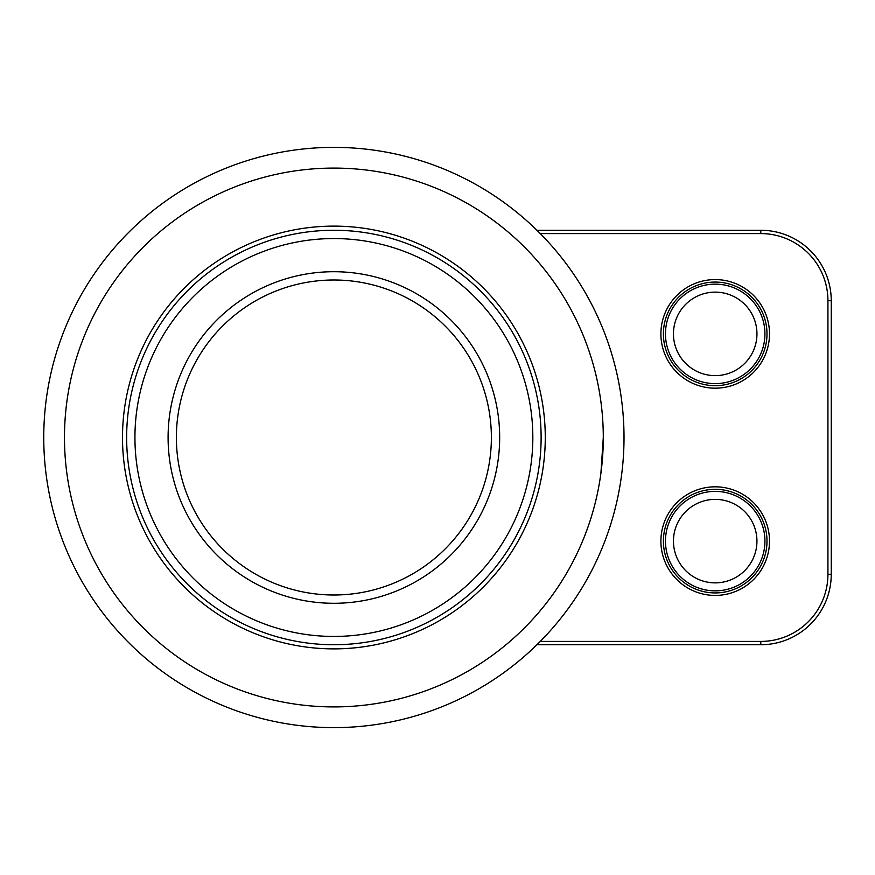 <?xml version="1.0" encoding="UTF-8"?>
<svg xmlns="http://www.w3.org/2000/svg" width="875" height="875" viewBox="0 0 875 875"><rect width="100%" height="100%" fill="white"/><g stroke="black" fill="none" stroke-linecap="round" stroke-linejoin="round"><path stroke-width="1.31" d="M333.878 238.558A198.942 198.942 0 0 0 134.936 437.5A198.942 198.942 0 0 0 333.878 636.442A198.942 198.942 0 0 0 532.831 437.5A198.942 198.942 0 0 0 333.878 238.558M333.878 648.878A211.378 211.378 0 0 1 122.5 437.5A211.378 211.378 0 0 1 333.878 226.122A211.378 211.378 0 0 1 545.267 437.5A211.378 211.378 0 0 1 333.878 648.878M333.878 230.267A207.233 207.233 0 0 0 126.645 437.5A207.233 207.233 0 0 0 333.878 644.733A207.233 207.233 0 0 0 541.122 437.5A207.233 207.233 0 0 0 333.878 230.267M333.878 706.913A269.412 269.412 0 0 0 603.291 437.5A269.412 269.412 0 0 0 333.878 168.088A269.412 269.412 0 0 0 64.477 437.5A269.412 269.412 0 0 0 333.878 706.913M333.878 147.372A290.128 290.128 0 0 1 624.017 437.5A290.128 290.128 0 0 1 333.878 727.628A290.128 290.128 0 0 1 43.75 437.5A290.128 290.128 0 0 1 333.878 147.372M463.903 348.622A157.5 157.5 0 0 0 245 307.475A157.5 157.5 0 0 0 203.853 526.378A157.5 157.5 0 0 0 422.756 567.525A157.5 157.5 0 0 0 463.903 348.622M197.017 531.059A165.791 165.791 0 0 1 240.33 300.628A165.791 165.791 0 0 1 470.75 343.941A165.791 165.791 0 0 1 427.438 574.372A165.791 165.791 0 0 1 197.017 531.059M756.689 361.298A49.733 49.733 0 0 1 687.772 375.375A49.733 49.733 0 0 1 673.706 306.458A49.733 49.733 0 0 1 742.623 292.392A49.733 49.733 0 0 1 756.689 361.298M750.028 356.902A41.748 41.748 0 0 1 692.18 368.714A41.748 41.748 0 0 1 680.367 310.866A41.748 41.748 0 0 1 738.216 299.053A41.748 41.748 0 0 1 750.028 356.902M665.645 545.344A49.733 49.733 0 0 1 710.97 491.564A49.733 49.733 0 0 1 764.75 536.889A49.733 49.733 0 0 1 719.425 590.68A49.733 49.733 0 0 1 665.645 545.344M673.608 544.666A41.748 41.748 0 0 1 711.648 499.527A41.748 41.748 0 0 1 756.787 537.578A41.748 41.748 0 0 1 718.747 582.717A41.748 41.748 0 0 1 673.608 544.666M603.291 437.587L600.906 473.233M660.898 333.878A54.294 54.294 0 0 1 715.192 279.584A54.294 54.294 0 0 1 769.497 333.878A54.294 54.294 0 0 1 715.192 388.183A54.294 54.294 0 0 1 660.898 333.878M767.003 333.878A51.811 51.811 0 0 0 715.192 282.067A51.811 51.811 0 0 0 663.392 333.878A51.811 51.811 0 0 0 715.192 385.689A51.811 51.811 0 0 0 767.003 333.878M660.898 541.122A54.294 54.294 0 0 1 715.192 486.817A54.294 54.294 0 0 1 769.497 541.122A54.294 54.294 0 0 1 715.192 595.416A54.294 54.294 0 0 1 660.898 541.122M767.003 541.122A51.811 51.811 0 0 0 715.192 489.311A51.811 51.811 0 0 0 663.392 541.122A51.811 51.811 0 0 0 715.192 592.933A51.811 51.811 0 0 0 767.003 541.122M540.258 641.419L760.791 641.419A67.145 67.145 0 0 0 827.936 574.273L827.936 300.727A67.145 67.145 0 0 0 760.791 233.581L540.258 233.581M536.933 230.267L760.791 230.267A70.459 70.459 0 0 1 831.25 300.727L831.25 574.273A70.459 70.459 0 0 1 760.791 644.733L536.933 644.733M760.791 230.267L760.791 233.581M831.25 300.727L827.936 300.727M831.25 574.273L827.936 574.273M760.791 644.733L760.791 641.419"/></g></svg>
